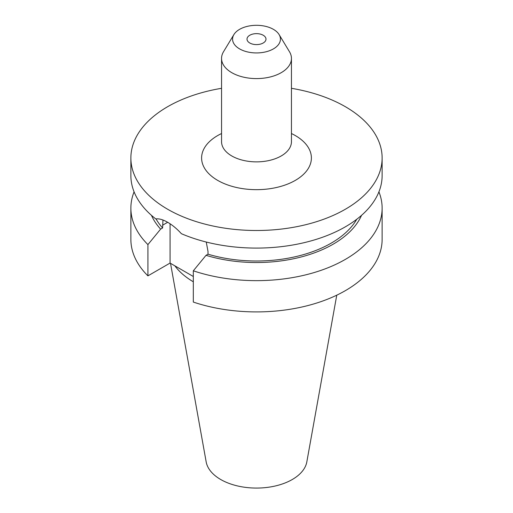 <?xml version="1.0" encoding="UTF-8"?>
<svg xmlns="http://www.w3.org/2000/svg" width="513" height="513" viewBox="0 0 513 513"><rect width="100%" height="100%" fill="white"/><g stroke="black" fill="none" stroke-linecap="round" stroke-linejoin="round"><path stroke-width="0.77" d="M356.779 219.243A105.684 61.015 180 0 1 208.002 254.191L208.002 251.421L206.252 242.033M291.448 88.307A125.627 72.532 180 0 1 345.332 106.685A125.627 72.532 180 0 1 382.127 157.972L382.127 175.555A125.627 72.532 180 0 1 312.827 240.385A125.627 72.532 180 0 1 181.39 233.697C176.947 228.811 172.374 225.002 167.668 222.283C163.031 219.609 159.075 218.487 155.805 218.923A125.627 72.532 180 0 1 130.873 175.555L130.873 157.972A125.627 72.532 180 0 1 221.552 88.307M249.786 42.996A9.491 5.483 180 0 1 247.009 39.116A9.491 5.483 180 0 1 252.871 34.057A9.491 5.483 180 0 1 263.214 35.243A9.491 5.483 180 0 1 265.99 39.116A9.491 5.483 180 0 1 260.129 44.182A9.491 5.483 180 0 1 249.786 42.996M279.091 34.563L289.492 51.762A34.948 20.18 180 0 1 291.448 58.411A34.948 20.18 180 0 1 269.876 77.053A34.948 20.18 180 0 1 231.786 72.679A34.948 20.18 180 0 1 221.552 58.411A34.948 20.18 180 0 1 223.508 51.762L233.909 34.563A23.931 13.813 180 0 1 273.423 29.35A23.931 13.813 180 0 1 279.091 34.563A23.931 13.813 180 0 1 269.222 50.819A23.931 13.813 180 0 1 239.577 48.889A23.931 13.813 180 0 1 233.909 34.563M336.759 295.18L306.832 461.867A50.601 29.215 180 0 1 273.423 486.388A50.601 29.215 180 0 1 220.718 479.514A50.601 29.215 180 0 1 206.168 461.867L170.521 263.329M382.127 157.972A125.627 72.532 180 0 1 304.575 224.983A125.627 72.532 180 0 1 167.668 209.259A125.627 72.532 180 0 1 130.873 157.972M162.961 220.013L162.602 227.977A105.684 61.015 180 0 1 156.023 218.891M361.537 215.345A108.358 62.56 180 0 1 206.021 255.333L208.002 254.191M162.602 227.977L160.62 229.125A108.358 62.56 180 0 1 151.463 215.345M378.921 191.836A125.627 72.532 180 0 1 382.127 208.118A125.627 72.532 180 0 1 319.131 270.992A125.627 72.532 180 0 1 193.318 270.806L206.021 255.333M160.62 229.125L147.917 244.598A125.627 72.532 180 0 1 130.873 208.118A125.627 72.532 180 0 1 134.079 191.836M382.127 208.118L382.127 239.379A125.627 72.532 180 0 1 319.131 302.253A125.627 72.532 180 0 1 193.318 302.067L193.318 270.806M147.917 244.598L147.917 275.859A125.627 72.532 180 0 1 130.873 239.379L130.873 208.118M193.318 276.494L170.066 263.073L147.917 275.859M193.318 281.784A88.634 51.172 180 0 1 174.882 265.849M170.066 223.777L170.066 263.073M221.513 142.011L221.552 141.691A34.948 20.18 0 0 0 231.786 155.958A34.948 20.18 0 0 0 269.876 160.332A34.948 20.18 0 0 0 291.448 141.691L291.487 142.011M291.448 133.534A54.891 31.691 180 0 1 295.315 135.567A54.891 31.691 180 0 1 295.315 180.384A54.891 31.691 180 0 1 217.685 180.384A54.891 31.691 180 0 1 221.552 133.534M162.602 225.213L167.668 222.283M291.448 58.411L291.448 141.691M221.552 58.411L221.552 141.691"/></g></svg>
